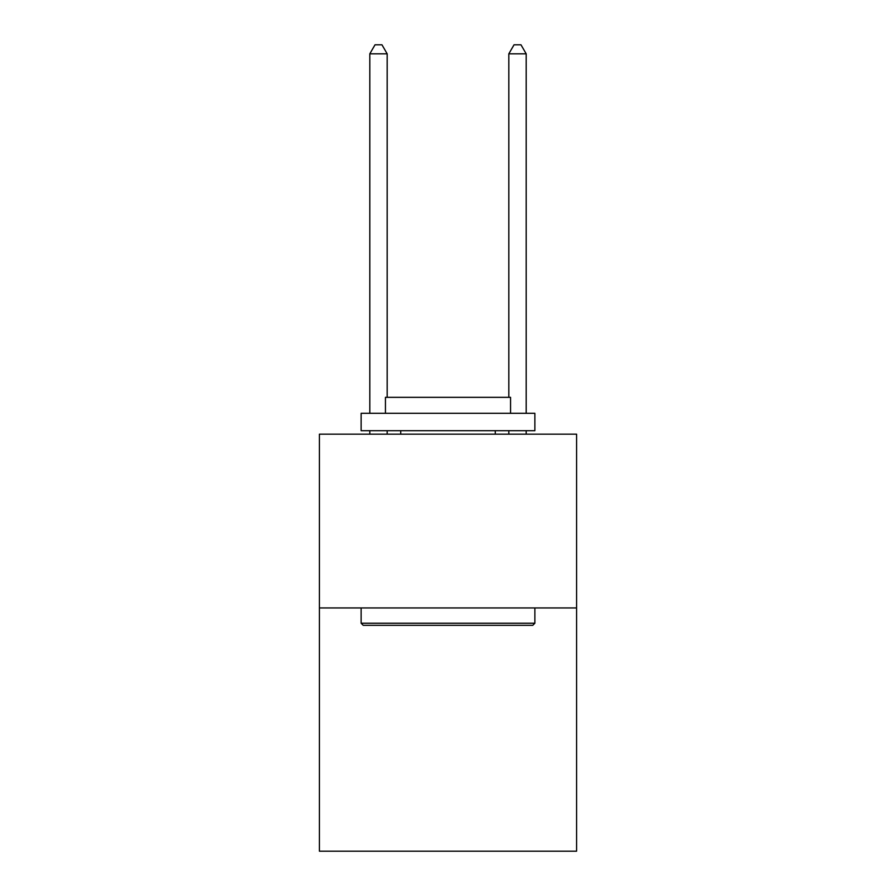 <?xml version="1.0" encoding="UTF-8"?>
<svg xmlns="http://www.w3.org/2000/svg" width="896" height="896" viewBox="0 0 896 896"><rect width="100%" height="100%" fill="white"/><g stroke="black" fill="none" stroke-linecap="round" stroke-linejoin="round"><path stroke-width="1.34" d="M576.587 607.936L576.587 851.2L319.413 851.2L319.413 434.168L576.587 434.168L576.587 607.936L319.413 607.936M363.205 625.307L361.122 623.224L534.878 623.224L532.795 625.307L363.205 625.307M534.878 413.314L534.878 430.696L361.122 430.696L361.122 413.314L534.878 413.314M385.448 413.314L385.448 397.331L510.552 397.331L510.552 413.314M534.878 607.936L534.878 623.224M361.122 607.936L361.122 623.224M495.264 430.696L495.264 434.168M400.736 430.696L400.736 434.168M387.184 397.331L387.184 53.838L369.802 53.838L369.802 413.314M369.802 430.696L369.802 434.168M387.184 430.696L387.184 434.168M369.802 53.838L375.021 44.8L381.965 44.8L387.184 53.838M526.198 434.168L526.198 430.696M526.198 413.314L526.198 53.838L508.816 53.838L508.816 397.331M508.816 434.168L508.816 430.696M508.816 53.838L514.035 44.8L520.979 44.8L526.198 53.838"/></g></svg>
